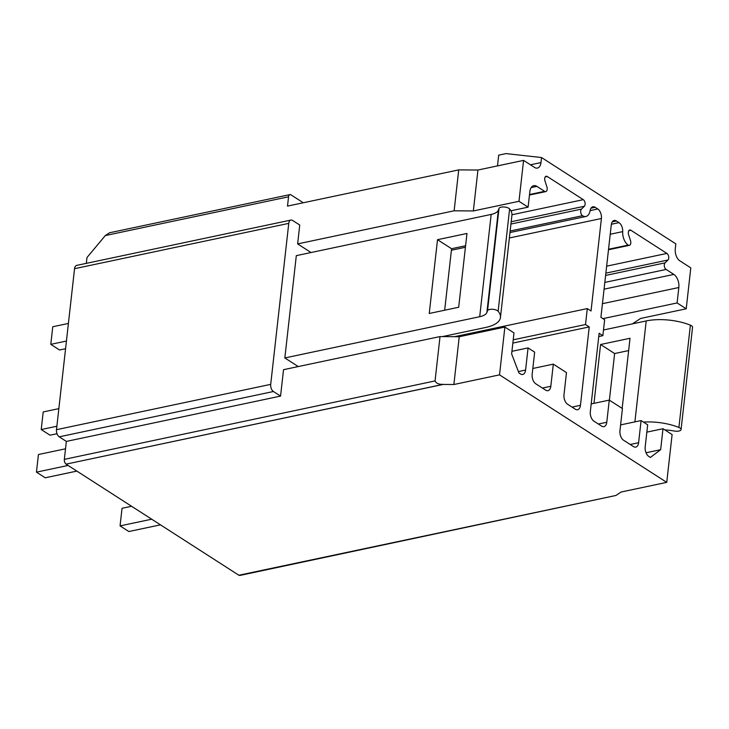 <?xml version="1.0" encoding="UTF-8"?>
<svg xmlns="http://www.w3.org/2000/svg" width="729" height="729" viewBox="0 0 729 729"><rect width="100%" height="100%" fill="white"/><g stroke="black" fill="none" stroke-linecap="round" stroke-linejoin="round"><path stroke-width="1.09" d="M608.487 249.765L629.364 245.345A3.691 2.141 78.1 0 1 628.225 245.09A11.072 6.415 78.1 0 1 622.703 231.612A7.381 4.274 78.1 0 0 619.012 222.627L616.424 220.96A7.381 4.274 78.1 0 0 614.146 220.45A7.381 4.274 78.1 0 0 611.285 224.851L600.906 317.334L604.642 319.73L602.856 335.668L598.755 336.534M602.856 335.668L599.12 333.262L590.326 411.666A7.381 4.274 78.1 0 0 593.962 421.198L601.644 426.137A7.381 4.274 78.1 0 0 603.922 426.647A7.381 4.274 78.1 0 0 606.783 422.246L609.271 400.112L622.438 408.577L619.951 430.711A7.381 4.274 78.1 0 0 623.587 440.243L633.465 446.585A7.381 4.274 78.1 0 0 635.743 447.105A7.381 4.274 78.1 0 0 638.604 442.703L641.092 420.569L647.671 424.797L645.192 446.932A7.381 4.274 78.1 0 0 648.828 456.463L650.368 457.447L660.647 449.684L662.998 428.716L646.851 432.133M632.426 323.858L640.572 318.455L686.217 308.795L677.104 302.945L678.836 287.518A10.151 5.878 78.1 0 0 673.833 274.414L666.124 269.448L604.824 282.424M677.104 302.945L602.929 318.637M664.884 429.928A18.462 7.481 -173.6 0 1 670.425 430.429L674.781 431.094A5.54 2.242 -173.6 0 0 681.077 429.554L692.55 327.257A5.54 2.242 -173.6 0 0 690.381 325.161A36.915 14.954 -173.6 0 0 646.204 320.942L603.494 329.982M660.647 449.684L646.049 452.764M622.156 408.395L630.02 338.283L600.578 344.507L593.98 403.347M609.389 400.185L614.629 353.538L628.644 350.576M681.077 429.554A5.54 2.242 -173.6 0 0 678.909 427.458A36.915 14.954 -173.6 0 0 643.452 422.082M686.217 308.795L690.8 267.88L679.829 260.827A9.231 5.34 78.1 0 1 675.282 248.917L675.847 243.878L541.538 157.546L540.982 162.576A9.231 5.34 -101.9 0 1 537.401 168.071A9.231 5.34 -101.9 0 1 534.548 167.433L523.577 160.38L518.984 201.295L528.097 207.154L529.828 191.718A10.151 5.878 -101.9 0 1 533.756 185.667A10.151 5.878 -101.9 0 1 536.899 186.378L544.609 191.335L529.509 194.534M629.364 245.345A3.691 2.141 78.1 0 0 630.521 240.661L628.598 234.692A3.691 2.141 78.1 0 1 629.756 230.009A3.691 2.141 78.1 0 1 630.895 230.264L666.907 253.419A3.691 2.141 78.1 0 1 668.684 256.635A3.691 2.141 78.1 0 1 667.974 260.007L665.058 262.859A3.691 2.141 78.1 0 0 664.347 266.24A3.691 2.141 78.1 0 0 666.124 269.448M544.609 191.335A3.691 2.141 -101.9 0 0 545.748 191.599A3.691 2.141 -101.9 0 0 546.905 186.906L544.982 180.947A3.691 2.141 -101.9 0 1 546.139 176.254A3.691 2.141 -101.9 0 1 547.279 176.518L583.3 199.664A3.691 2.141 -101.9 0 1 585.068 202.881A3.691 2.141 -101.9 0 1 584.357 206.261L581.45 209.114A3.691 2.141 -101.9 0 0 580.74 212.485A3.691 2.141 -101.9 0 0 582.507 215.702A11.072 6.415 -101.9 0 0 585.934 216.477A11.072 6.415 -101.9 0 0 590.107 210.663A7.381 4.274 -101.9 0 1 592.896 206.79A7.381 4.274 -101.9 0 1 595.174 207.3L597.771 208.968A7.381 4.274 -101.9 0 1 601.407 218.5L591.037 310.982L587.301 308.586L585.515 324.523L589.242 326.92L580.448 405.315A7.381 4.274 -101.9 0 1 577.587 409.716A7.381 4.274 -101.9 0 1 575.309 409.206L567.627 404.267A7.381 4.274 -101.9 0 1 563.991 394.735L566.479 372.601L553.311 364.136L550.823 386.27A7.381 4.274 -101.9 0 1 547.962 390.671A7.381 4.274 -101.9 0 1 545.684 390.161L535.806 383.809A7.381 4.274 -101.9 0 1 532.17 374.278L534.658 352.143L528.069 347.915L525.591 370.05A7.381 4.274 -101.9 0 1 522.729 374.451A7.381 4.274 -101.9 0 1 520.442 373.931L518.911 372.947L511.64 353.884L513.991 332.925L504.878 327.066L499.52 374.861L666.743 482.37L672.111 434.575L662.998 428.716M541.538 157.546L506.054 153.591L498.691 155.149L497.488 165.893M303.282 202.762L290.616 194.625A3.691 2.141 -101.9 0 0 289.978 194.597A3.691 2.141 -101.9 0 0 288.547 196.794L287.499 206.107L458.723 169.884L477.942 170.03L523.577 160.38M518.984 201.295L473.349 210.954L477.942 170.03M499.52 374.861L453.875 384.52L459.243 336.725L440.024 336.57L283.526 369.685L280.565 396.093L273.43 391.509A5.54 3.208 -101.9 0 1 270.705 384.365L288.757 223.375A5.54 3.208 -101.9 0 1 290.907 220.067A5.54 3.208 -101.9 0 1 292.611 220.459L299.747 225.042L297.632 243.905L454.131 210.799L473.349 210.954M528.097 207.154L510.911 210.79M297.632 243.905L311.046 252.535M288.547 196.794L105.322 235.558L86.979 257.537L86.323 263.351M458.723 169.884L454.131 210.799M280.565 396.093L66.348 441.419L64.343 459.361A3.691 2.141 -101.9 0 0 66.157 464.127L443.141 384.438L453.875 384.52M440.024 336.57L435.049 380.93L64.343 459.361M298.252 366.569L284.839 357.948L296.311 255.651L491.173 214.417A18.462 7.481 6.4 0 0 498.372 210.152L499.01 208.43A5.54 2.242 6.4 0 1 503.867 206.972A5.54 2.242 6.4 0 1 509.617 208.959A36.915 14.954 6.4 0 1 511.931 215.155L500.459 317.452A36.915 14.954 6.4 0 1 485.724 327.449L442.485 336.588M288.757 223.375L74.549 268.691L56.488 429.682A5.54 3.208 -101.9 0 0 59.222 436.826L66.348 441.419M666.743 482.37L621.108 492.02L615.887 495.483L238.875 575.245L66.129 464.2M238.984 575.227A3.691 2.141 78.1 0 0 240.014 575.409L615.704 495.52M74.549 268.691A5.54 3.208 -101.9 0 1 76.7 265.392L290.907 220.067M435.049 380.93C436.197 383.381 438.922 384.52 443.214 384.356L66.157 464.127M504.878 327.066L459.243 336.725M444.672 310.217L451.57 248.717L465.585 245.755M437.518 239.686L466.97 233.462L458.687 307.246L429.244 313.479L437.518 239.686L451.57 248.717M284.839 357.948L479.7 316.714L491.173 214.417M479.7 316.714A18.462 7.481 6.4 0 0 486.899 312.449L487.537 310.727A5.54 2.242 6.4 0 1 492.394 309.269A5.54 2.242 6.4 0 1 498.135 311.256A36.915 14.954 6.4 0 1 500.459 317.452M587.301 308.586L454.486 336.689M585.515 324.523L513.216 339.814M589.242 326.92L512.851 343.077M553.311 364.136L532.826 368.473M528.069 347.915L511.922 351.323M105.322 235.558L109.523 232.779L289.978 194.597M160.471 524.844L128.842 531.532L120.066 525.891L122.035 508.286L131.575 506.263M151.696 519.203L120.066 525.891M65.574 348.726L59.559 350.002L50.784 344.352L52.761 326.747L68.408 323.439M66.43 341.044L50.784 344.352M56.999 433.709L50.009 435.195L41.225 429.545L43.202 411.94L58.858 408.632M76.864 471.098L45.225 477.787L36.45 472.146L38.427 454.531L65.519 448.8M56.88 426.237L41.225 429.545M68.079 465.448L36.45 472.146M641.092 420.569L620.607 424.898M609.271 400.112L591.192 403.93M614.629 353.538L600.578 344.507M678.836 287.518L602.436 303.674M646.204 320.942L634.886 421.881M678.909 427.458L690.381 325.161M540.982 162.576L530.457 164.8M270.705 384.365L56.488 429.682M273.43 391.509L59.222 436.826M487.537 310.727L499.01 208.43M498.135 311.256L509.617 208.959M486.899 312.449L498.372 210.152M536.899 186.378L531.177 187.59M547.279 176.518L545.201 176.956M583.3 199.664L511.968 214.763M584.357 206.261L511.193 221.734M581.45 209.114L510.938 224.031M582.507 215.702L510.154 231.011M595.174 207.3L591.019 208.184M597.771 208.968L590.125 210.59M601.407 218.5L509.371 237.973M465.421 247.268L451.397 250.238M580.448 405.315L572.037 407.101M550.823 386.27L542.412 388.056M525.591 370.05L518.383 371.571M673.833 274.414L604.068 289.176M616.424 220.96L612.269 221.844M619.012 222.627L611.367 224.25M622.703 231.612L610.228 234.255M628.225 245.09L608.542 249.254M630.895 230.264L628.817 230.701M666.907 253.419L606.646 266.167M667.974 260.007L605.863 273.147M665.058 262.859L605.608 275.444M638.604 442.703L630.193 444.48M606.783 422.246L598.372 424.023M545.748 191.599L529.454 195.044M585.934 216.477L509.981 232.542"/></g></svg>
